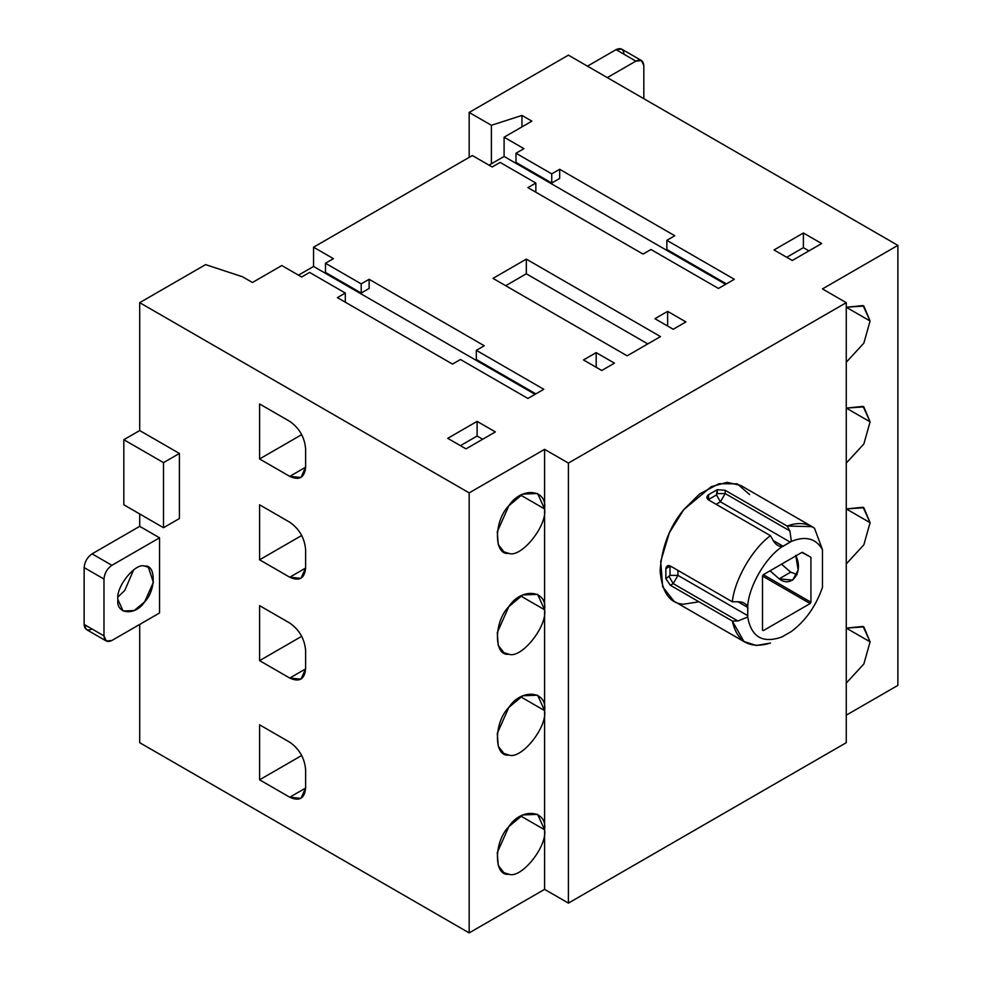 <?xml version="1.0" encoding="UTF-8"?>
<svg xmlns="http://www.w3.org/2000/svg" width="982" height="982" viewBox="0 0 982 982"><rect width="100%" height="100%" fill="white"/><g stroke="black" fill="none" stroke-linecap="round" stroke-linejoin="round"><path stroke-width="1.47" d="M802.429 552.363L810.936 557.285L801.877 552.424L763.309 574.691L762.511 576.066L762.511 630.162L763.309 630.616L762.511 630.162L763.309 630.616L810.15 603.574L762.511 576.078L810.15 603.574L810.936 602.199L763.309 574.691L810.936 602.199L810.936 557.285L810.936 602.199L810.15 603.574L763.309 630.616L762.511 630.162L763.309 630.616M795.678 555.346C804.013 571.561 791.897 588.807 779.18 578.828L770.023 570.824L779.18 578.828L790.694 572.175L781.525 564.171L790.694 572.175L779.18 578.828L792.658 580.153L798.145 569.941L795.886 555.886M797.114 574.593L790.694 572.175L797.114 574.593M717.265 489.674L708.525 494.719L708.525 498.611L709.323 499.065L716.467 494.94L717.265 493.565L717.265 489.674L716.467 494.94L709.323 499.065L708.525 498.611L708.525 494.719L706.905 497.408L708.525 499.924L770.453 535.681L773.239 540.554L783.157 546.274L791.369 541.401C805.584 535.669 815.944 538.406 822.45 549.601L814.508 528.242L809.684 525.456L814.508 528.242L822.45 549.601L822.45 587.408C815.944 606.127 805.584 620.833 791.369 631.512L782.077 636.876C762.818 643.787 751.353 637.171 747.707 617.027L747.707 606.299C748.701 586.524 765.457 557.506 782.089 546.753L783.157 546.274L773.239 540.554L770.453 535.681C752.286 548.963 734.708 579.392 732.29 601.77L670.362 566.013L667.379 565.865L665.857 568.627L665.857 578.705L670.019 575.378L670.019 567.13L669.233 566.675L665.857 568.627L669.233 566.675L670.019 567.13L670.019 575.378L665.857 578.705L670.362 585.272L673.198 583.639L669.233 576.753L673.198 583.639L677.961 575.378L670.019 575.378L677.961 575.378L677.961 570.407L677.961 575.378L747.83 615.714L677.961 575.378L673.198 583.639L737.899 620.992L747.707 617.027L737.899 620.992L673.198 583.639L670.362 585.272L732.29 621.017L737.899 620.992L732.29 621.017L670.362 585.272L665.857 578.705L665.857 568.627C666.373 565.828 667.883 564.957 670.362 566.013L732.29 601.77L737.899 601.745L732.29 601.77C734.708 579.392 752.286 548.963 770.453 535.681L708.525 499.924C706.365 498.304 706.365 496.573 708.525 494.719L717.265 489.674L725.195 490.3L717.265 489.674M707.666 499.249L708.525 498.611L707.666 499.249M709.483 500.476L709.323 499.065L709.483 500.476M716.124 504.306L720.432 501.814L716.467 494.94L720.432 501.814L725.195 493.565L717.265 493.565L725.195 493.565L725.195 490.3L725.195 493.565L789.909 530.931L787.122 526.045L725.195 490.3L787.122 526.045L789.909 530.931L791.369 541.401L789.909 530.931L725.195 493.565L720.432 501.814L790.301 542.15L720.432 501.814L716.124 504.306M814.471 528.206C806.909 522.854 797.789 522.142 787.122 526.045L812.089 526.647L814.471 528.206M671.332 566.577L670.019 567.13L671.332 566.577M669.356 565.607L669.233 566.675L669.356 565.607M737.899 601.745C742.171 601.684 745.436 603.206 747.707 606.299L747.83 607.465L737.899 601.745L747.83 607.465L747.707 617.027C751.353 637.171 762.818 643.787 782.077 636.876L791.369 631.512C805.584 620.833 815.944 606.127 822.45 587.408L822.45 549.601C815.944 538.406 805.584 535.669 791.369 541.389L782.089 546.753C778.272 546.348 775.314 544.274 773.239 540.554M812.188 526.696L740.735 485.452L727.134 482.346L711.349 486.63L683.717 509.695L669.343 532.809L660.726 561.373L662.641 586.757L673.934 601.156L745.387 642.4M770.453 643.05L756.312 645.505L743.939 641.492L732.29 621.017C737.138 641.995 749.855 649.347 770.453 643.05M544.593 829.765L520.767 816.017L544.593 829.765L537.608 814.348L522.792 814.95L508.86 826.574L497.273 852.634L498.242 865.437L503.926 872.691L508.86 874.213C521.197 879.123 547.453 846.472 544.593 829.765L544.593 710.6L520.767 696.852L544.593 710.6L537.608 695.182L522.792 695.784L508.86 707.408L497.273 733.456L498.242 746.259L503.926 753.513L508.86 755.035C521.197 759.958 547.453 727.306 544.593 710.6C547.453 727.306 521.197 759.958 508.86 755.035C493.664 757.49 493.664 722.494 508.86 707.408C521.197 688.247 547.453 690.591 544.593 710.6L544.593 609.761L520.767 596.013L544.593 609.761L537.608 594.343L522.792 594.945L508.86 606.569L497.273 632.617L498.242 645.419L503.926 652.674L508.86 654.208C521.197 659.118 547.453 626.467 544.593 609.761C547.453 626.467 521.197 659.118 508.86 654.208C493.664 656.663 493.664 621.655 508.86 606.569C521.197 587.408 547.453 589.752 544.593 609.761L544.593 508.922L520.767 495.173L544.593 508.922L537.608 493.504L522.792 494.106L508.86 505.73L497.273 531.79L498.242 544.58L503.926 551.847L508.86 553.369C521.197 558.279 547.453 525.628 544.593 508.922C547.453 525.628 521.197 558.279 508.86 553.369C493.664 555.824 493.664 520.816 508.86 505.73C521.197 486.569 547.453 488.913 544.593 508.922L544.593 449.339L568.406 463.087L846.263 302.665L846.263 742.687L568.406 903.109L544.593 889.361L469.163 932.9L139.702 742.687L139.702 624.429L139.702 742.687L469.163 932.9L469.163 492.878L544.593 449.339L469.163 492.878L139.702 302.665L469.163 492.878L469.163 932.9L544.593 889.361L544.593 829.765C547.453 846.472 521.197 879.123 508.86 874.213C493.664 876.668 493.664 841.672 508.86 826.574C521.197 807.425 547.453 809.769 544.593 829.765L544.593 889.361L568.406 903.109L568.406 463.087L544.593 449.339L544.593 829.765M301.744 434.621L259.579 458.962L289.751 476.38L305.623 467.211L305.623 448.872C304.616 437.236 299.326 428.066 289.751 421.376L259.579 403.958L259.579 458.962L301.744 434.621M305.623 467.211L289.751 476.38L300.971 477.498L305.623 467.211C304.616 477.682 299.326 480.738 289.751 476.38L259.579 458.962L259.579 403.958L289.751 421.376C299.326 428.066 304.616 437.236 305.623 448.872L305.623 467.211M301.744 535.46L259.579 559.801L289.751 577.22L305.623 568.05L305.623 549.711C304.616 538.075 299.326 528.905 289.751 522.215L259.579 504.797L259.579 559.801L301.744 535.46M305.623 568.05L289.751 577.22L300.971 578.324L305.623 568.05C304.616 578.521 299.326 581.577 289.751 577.22L259.579 559.801L259.579 504.797L289.751 522.215C299.326 528.905 304.616 538.075 305.623 549.711L305.623 568.05M301.744 636.299L259.579 660.641L289.751 678.059L305.623 668.889L305.623 650.55C304.616 638.914 299.326 629.744 289.751 623.054L259.579 605.636L259.579 660.641L301.744 636.299M305.623 668.889L289.751 678.059L300.971 679.163L305.623 668.889C304.616 679.36 299.326 682.416 289.751 678.059L259.579 660.641L259.579 605.636L289.751 623.054C299.326 629.744 304.616 638.914 305.623 650.55L305.623 668.889M301.744 755.465L259.579 779.806L289.751 797.224L305.623 788.067L305.623 769.728C304.616 758.092 299.326 748.922 289.751 742.22L259.579 724.814L259.579 779.806L301.744 755.465M305.623 788.067L289.751 797.224L300.971 798.341L305.623 788.055C304.616 798.538 299.326 801.594 289.751 797.224L259.579 779.806L259.579 724.814L289.751 742.22C299.326 748.922 304.616 758.092 305.623 769.728L305.623 788.055M123.83 439.715L123.83 504.797L163.515 527.715L163.515 462.632L123.83 439.715L163.515 462.632L179.399 453.463L139.702 430.546L123.83 439.715L139.702 430.546L139.702 302.665L205.594 264.624L139.702 302.665L139.702 430.546L179.399 453.463L163.515 462.632L163.515 527.715L179.399 518.545L179.399 453.463L179.399 518.545L163.515 527.715L123.83 504.797L123.83 439.715M133.626 569.867L124.812 590.378L118 596.946L124.812 590.378L133.626 569.867M117.877 599.45L123.106 611.013L134.215 610.558L144.661 601.843L153.364 582.301L148.368 567.265L144.661 566.111C135.418 562.428 115.729 586.917 117.877 599.45C115.729 586.917 135.418 562.428 144.661 566.111C156.064 564.269 156.064 590.526 144.661 601.843C135.418 616.205 115.729 614.45 117.877 599.45M103.982 579.049L84.133 567.596L84.133 624.429L103.982 635.882L103.982 579.049C104.485 573.23 107.124 568.652 111.911 565.301L159.55 537.805L139.702 526.34L92.075 553.848L111.911 565.301L92.075 553.848C87.288 557.187 84.636 561.778 84.133 567.596L103.982 579.049L103.982 635.882C104.485 641.123 107.124 642.658 111.911 640.473L159.55 612.977L159.55 537.805L111.911 565.301C107.124 568.652 104.485 573.23 103.982 579.049M92.075 629.008C87.288 631.193 84.636 629.671 84.133 624.429L86.453 629.572L106.301 641.025L103.982 635.882L84.133 624.429L84.133 567.596C84.636 561.778 87.288 557.187 92.075 553.848L139.702 526.34L139.702 513.967L139.702 526.34L159.55 537.805L159.55 612.977L111.911 640.473L106.301 641.025M482.665 439.249L477.105 436.045L460.435 445.668L477.105 436.045L482.665 439.249M477.105 421.376L477.105 436.045L477.105 421.376L447.731 438.34L465.996 448.872L495.37 431.92L477.105 421.376L495.37 431.92L465.996 448.872L447.731 438.34L477.105 421.376M803.399 247.66L786.729 257.284L803.399 247.66L803.399 232.992L774.025 249.956L792.278 260.5L821.652 243.536L803.399 232.992L803.399 247.66L808.947 250.876L803.399 247.66M505.693 285.701L526.327 273.794L526.327 259.125L492.989 278.372L627.154 355.828L660.493 336.58L526.327 259.125L526.327 273.794L647.789 343.921L526.327 273.794L505.693 285.701M596.184 352.624L596.184 367.293L596.184 352.624L583.492 359.952L601.745 370.496L614.45 363.168L596.184 352.624L614.45 363.168L601.745 370.496L583.492 359.952L596.184 352.624M654.933 318.708L673.198 329.252L685.902 321.912L667.637 311.368L654.933 318.708L667.637 311.368L667.637 326.036L667.637 311.368L685.902 321.912L673.198 329.252L654.933 318.708M870.089 641.847L846.263 628.099L870.089 641.847L863.104 626.43L846.263 628.099L863.853 626.897L870.089 641.847L863.853 663.992L846.263 683.104L863.853 663.992L870.089 641.847M870.089 522.67L846.263 508.922L870.089 522.67L863.104 507.252L846.263 508.922L863.853 507.731L870.089 522.67L863.853 544.826L846.263 563.926L863.853 544.826L870.089 522.67M870.089 421.843L846.263 408.082L870.089 421.843L863.104 406.413L846.263 408.082L863.853 406.892L870.089 421.843L863.853 443.987L846.263 463.087L863.853 443.987L870.089 421.843M870.089 321.004L846.263 307.243L870.089 321.004L863.104 305.586L846.263 307.243L863.853 306.053L870.089 321.004L863.853 343.148L846.263 362.248L863.853 343.148L870.089 321.004M643.824 65.696L643.824 98.703L643.824 65.696C643.32 60.467 640.669 58.932 635.882 61.117L607.306 77.615L635.882 61.117L641.504 60.565L643.824 65.696M641.504 60.565L621.655 49.1L616.033 49.652L635.882 61.117L616.033 49.652L587.457 66.162L616.033 49.652C620.82 47.48 623.472 49.002 623.975 54.243M491.393 163.785L491.393 125.279L469.163 112.451L469.163 157.365L469.163 112.451L568.406 55.152L897.867 245.365L897.867 685.387L897.867 245.365L822.45 288.917L846.263 302.665L822.45 288.917L897.867 245.365L568.406 55.152L469.163 112.451L491.393 125.279L521.958 115.434L531.888 121.154L504.097 137.198L504.097 156.457L489.011 165.16L504.097 156.457L725.6 284.326L504.097 156.457L504.097 137.198L523.946 148.663L504.097 137.198L531.888 121.154L521.958 115.434L491.393 125.279L491.393 163.785M846.263 715.178L897.867 685.387L846.263 715.178M345.32 302.21L345.32 293.041L337.378 297.62L452.493 364.089L460.435 359.498L527.911 398.459L543.795 389.289L476.319 350.328L484.249 345.75L369.134 279.293L361.204 283.872L325.472 263.25L333.414 258.659L313.565 247.206L313.565 266.453L298.479 275.169L313.565 266.453L535.055 394.334L313.565 266.453L313.565 247.206L333.414 258.659L325.472 263.25L325.472 272.419L325.472 263.25L361.204 283.872L361.204 293.041L325.472 272.419L361.204 293.041L361.204 283.872L369.134 279.293L369.134 288.45L361.204 293.041L369.134 288.45L369.134 279.293L484.249 345.75L476.319 350.328L476.319 359.498L476.319 350.328L543.795 389.289L527.911 398.459L460.435 359.498L452.493 364.089L337.378 297.62L345.32 293.041L345.32 302.21M309.6 272.419L345.32 293.041L309.6 272.419L301.658 276.998L309.6 272.419M535.853 393.88L476.319 359.498L535.853 393.88M281.809 265.533L301.658 276.998L281.809 265.533L252.435 282.497L242.517 276.764L205.594 264.624L242.517 276.764L252.435 282.497L281.809 265.533M535.853 192.202L535.853 183.033L527.911 187.623L643.026 254.08L650.968 249.502L718.456 288.45L734.327 279.293L666.852 240.332L674.781 235.741L559.666 169.285L551.737 173.863L516.004 153.241L523.946 148.663L516.004 153.241L516.004 162.411L516.004 153.241L551.737 173.863L551.737 183.033L516.004 162.411L551.737 183.033L551.737 173.863L559.666 169.285L559.666 178.454L551.737 183.033L559.666 178.454L559.666 169.285L674.781 235.741L666.852 240.332L666.852 249.502L666.852 240.332L734.327 279.293L718.456 288.45L650.968 249.502L643.026 254.08L527.911 187.623L535.853 183.033L535.853 192.202M500.133 162.411L535.853 183.033L500.133 162.411L492.191 166.989L500.133 162.411M726.385 283.872L666.852 249.502L726.385 283.872M472.342 155.537L492.191 166.989L472.342 155.537L313.565 247.206L472.342 155.537M627.154 355.828L492.989 278.372L526.327 259.125L660.493 336.58L627.154 355.828M803.399 232.992L821.652 243.536L792.278 260.5L774.025 249.956L803.399 232.992M521.958 126.887L521.958 115.434L521.958 126.887M568.406 463.087L568.406 903.109L846.263 742.687L846.263 302.665L568.406 463.087M699 601.806L683.717 604.176C669.81 603.623 661.942 592.416 660.1 570.567C661.942 546.606 669.81 526.315 683.717 509.695L699.638 493.921L718.971 483.721L737.261 483.819L749.61 494.56M782.089 546.753C765.457 557.506 748.701 586.524 747.707 606.299M762.511 630.162L762.511 576.066L763.309 574.691L801.877 552.424"/></g></svg>

